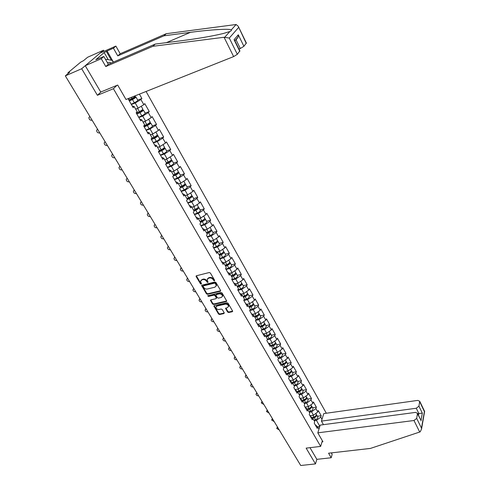 <?xml version="1.0" encoding="UTF-8"?>
<svg xmlns="http://www.w3.org/2000/svg" width="490" height="490" viewBox="0 0 490 490"><rect width="100%" height="100%" fill="white"/><g stroke="black" fill="none" stroke-linecap="round" stroke-linejoin="round"><path stroke-width="0.73" d="M214.406 280.862L214.626 280.268L210.388 273.028L209.267 272.526L196.459 275.754L196.159 276.605L200.435 283.753L201.206 284.102L201.488 283.777L200.526 281.376L201.843 279.882L202.903 279.618C204.355 279.41 205.537 279.937 206.449 281.217L207.772 282.491L208.066 282.154L207.111 279.772L208.446 278.24L209.512 277.977C210.976 277.763 212.17 278.302 213.077 279.582L214.406 280.862M227.605 312.026L228.689 312.516L232.266 311.726L232.695 311.254L228.083 303.218L226.986 302.728L214.289 305.619L213.879 306.072L218.522 314.029L219.606 314.519L223.869 313.576L224.187 312.779L222.258 309.515L221.168 309.025L219.048 309.502C217.266 309.564 216.206 308.816 215.882 307.267L216.984 306.036L225.339 304.143C227.127 304.07 228.187 304.811 228.53 306.366L227.397 307.634L225.578 308.412L227.605 312.026L227.875 311.493L228.959 311.983L232.683 311.144M104.101 51.291L103.488 50.225L81.683 68.735L97.4 95.293L113.423 88.721L320.65 446.402L306.14 448.13L315.474 463.908L300.731 465.5L65.323 75.87L69.654 72.257L68.478 72.771L68.667 73.077M81.683 68.735L65.323 75.87M220.273 291.281L220.592 290.441L215.949 282.516L214.834 282.013L202.064 285.137L201.653 285.603L206.437 293.804L207.533 294.294L220.273 291.281L220.69 290.711M222.062 292.947L226.735 301.099L226.313 301.577L213.609 304.48L212.525 303.99L210.455 300.339L210.865 299.88L215.998 298.692L216.311 297.865L215.006 295.66L213.903 295.164L208.562 296.419L207.723 295.825L220.953 292.444L222.062 292.947M322.353 440.737L320.65 446.402M326.328 413.241L146.075 91.477M113.423 88.721L116.932 85.364M317.404 416.237L321.195 415.71L318.255 410.516L317.802 411.949L313.484 415.202L309.956 415.692M321.195 415.71L320.742 417.149L321.991 419.348M318.966 429.111L317.698 426.9L317.238 428.376L314.237 423.146L314.702 421.67L312.767 418.288L312.295 419.765L309.251 414.46L309.735 412.997L307.775 409.567L307.285 411.037L304.198 405.659L304.694 404.201L302.71 400.728L302.207 402.186L299.078 396.735L299.592 395.283L297.571 391.767L297.056 393.213L293.89 387.694L294.41 386.249L292.371 382.684L291.838 384.123L288.628 378.525L289.167 377.086L287.091 373.472L286.552 374.905L283.293 369.227L283.845 367.8L281.744 364.131L281.187 365.552L277.879 359.801L278.449 358.38L276.317 354.662L275.748 356.077L272.397 350.24L272.979 348.831L270.817 345.058L270.229 346.461L266.829 340.538L267.43 339.141L265.237 335.319L264.631 336.71L261.182 330.707L261.801 329.317L259.578 325.44L258.959 326.818L255.462 320.73L256.092 319.351L253.832 315.413L253.195 316.785L249.649 310.605L250.298 309.239L248.007 305.246L247.358 306.605L243.757 300.333L244.418 298.98L242.097 294.931L241.429 296.279L237.773 289.909L238.459 288.573L236.1 284.457L235.408 285.793L231.703 279.331L232.407 278.008L230.012 273.83L229.308 275.153L225.541 268.6L226.264 267.283L223.832 263.044L223.109 264.355L219.287 257.697L220.028 256.399L217.566 252.099L216.819 253.391L212.942 246.635L213.695 245.349L211.196 240.982L210.431 242.262L206.492 235.402L207.27 234.134L204.734 229.7L203.944 230.962L199.945 223.997L200.747 222.742L198.168 218.24L197.36 219.489L193.299 212.415L194.12 211.178L191.498 206.602L190.671 207.834L186.549 200.649L187.388 199.43L184.73 194.781L183.879 196L179.689 188.699L180.553 187.492L177.852 182.776L176.976 183.971L172.719 176.553L173.607 175.371L170.863 170.581L169.969 171.757L165.645 164.217L166.551 163.054L163.764 158.184L162.839 159.342L158.448 151.686L159.385 150.54L156.549 145.591L155.6 146.724L151.134 138.94L152.096 137.819L149.217 132.79L148.243 133.905L143.705 125.991L144.691 124.889L141.763 119.781L140.765 120.871L136.147 112.829L137.163 111.751L134.187 106.551L133.158 107.622L128.466 99.439L129.36 98.135M139.417 94.123L141.892 98.496L140.906 99.531L143.815 104.664L138.162 108.137L135.65 109.111M145.126 113.135L149.266 111.549L144.789 103.629L143.815 104.664M149.266 111.549L148.311 112.602L151.171 117.655L145.579 121.128L143.074 122.071M152.396 125.924L156.531 124.393L152.121 116.596L151.171 117.655M156.531 124.393L155.593 125.465L158.411 130.444L152.874 133.905L150.375 134.817M159.55 138.517L163.672 137.029L159.336 129.36L158.411 130.444M163.672 137.029L162.76 138.125L165.534 143.025L160.052 146.479L157.56 147.361M166.594 150.908L170.704 149.468L166.435 141.916L165.534 143.025M170.704 149.468L169.816 150.583L172.541 155.404L167.121 158.852L164.634 159.709M173.521 163.103L177.625 161.712L173.423 154.283L172.541 155.404M177.625 161.712L176.761 162.852L179.444 167.592L174.079 171.035L171.598 171.861M180.351 175.108L184.436 173.766L180.302 166.453L179.444 167.592M184.436 173.766L183.597 174.924L186.237 179.591L180.92 183.027L178.452 183.824M187.07 186.935L191.143 185.637L187.07 178.434L186.237 179.591M191.143 185.637L190.322 186.806L192.925 191.406L187.664 194.836L185.202 195.608M193.685 198.573L197.752 197.323L193.74 190.23L192.925 191.406M197.752 197.323L196.949 198.511L199.516 203.038L194.303 206.462L191.847 207.209M200.202 210.039L204.257 208.832L200.306 201.843L199.516 203.038M204.257 208.832L203.479 210.039L206.002 214.498L200.839 217.915L198.389 218.632M206.621 221.333L210.663 220.169L206.774 213.285L206.002 214.498M210.663 220.169L209.904 221.388L212.391 225.78L207.282 229.191L204.838 229.884M212.948 232.462L216.978 231.335L213.144 224.555L212.391 225.78M216.978 231.335L216.237 232.572L218.687 236.897L213.622 240.302L211.172 240.97M219.177 243.42L223.195 242.336L219.416 235.653L218.687 236.897M223.195 242.336L222.472 243.585L224.886 247.848L219.869 251.241L217.45 251.885M225.314 254.224L229.32 253.171L225.602 246.593L224.886 247.848M229.32 253.171L228.616 254.439L230.992 258.64L226.025 262.028L223.348 262.714M231.366 264.863L235.359 263.853L231.69 257.366L230.992 258.64M235.359 263.853L234.673 265.133L237.013 269.273L232.095 272.648L229.32 273.34M237.325 275.356L241.307 274.375L237.693 267.987L237.013 269.273M241.307 274.375L240.639 275.668L242.948 279.747L238.073 283.122L235.206 283.808M243.199 285.688L247.168 284.751L243.61 278.455L242.948 279.747M247.168 284.751L246.519 286.056L248.798 290.074L243.965 293.437L241.019 294.123M248.994 295.88L252.95 294.974L249.441 288.769L248.798 290.074M252.95 294.974L252.313 296.291L254.561 300.254L249.771 303.61L246.752 304.284M254.702 305.925L258.647 305.056L255.186 298.937L254.561 300.254M258.647 305.056L258.028 306.385L260.239 310.293L255.492 313.637L252.405 314.304M260.331 315.829L264.263 314.99L260.852 308.957L260.239 310.293M264.263 314.99L263.663 316.332L265.843 320.184L261.139 323.523L257.991 324.178M265.886 325.599L269.8 324.79L266.438 318.837L265.843 320.184M269.8 324.79L269.212 326.138L271.368 329.935L266.701 333.267L263.498 333.911M271.356 335.227L275.264 334.45L271.944 328.582L271.368 329.935M275.264 334.45L274.694 335.809L276.813 339.558L272.189 342.877L268.93 343.508M276.758 344.727L280.648 343.98L277.377 338.192L276.813 339.558M280.648 343.98L280.09 345.352L282.185 349.045L277.603 352.359L274.296 352.971M282.081 354.092L285.958 353.376L282.73 347.667L282.185 349.045M285.958 353.376L285.419 354.754L287.483 358.398L282.938 361.706L279.588 362.306M287.33 363.335L291.195 362.643L288.016 357.014L287.483 358.398M291.195 362.643L290.668 364.033L292.708 367.629L288.2 370.924L284.812 371.506M292.512 372.449L296.364 371.788L293.228 366.238L292.708 367.629M296.364 371.788L295.856 373.184L297.859 376.73L293.394 380.02L289.964 380.589M297.626 381.441L301.466 380.81L298.367 375.334L297.859 376.73M301.466 380.81L300.964 382.218L302.949 385.716L298.52 388.993L294.962 389.556M302.667 390.316L306.495 389.709L303.439 384.307L302.949 385.716M306.495 389.709L306.011 391.124L307.965 394.573L303.573 397.843L300.027 398.388M307.647 399.068L311.456 398.493L308.443 393.158L307.965 394.573M311.456 398.493L310.985 399.913L312.914 403.319L308.559 406.577L305.025 407.098M312.559 407.711L316.356 407.159L313.38 401.892L312.914 403.319M316.356 407.159L315.897 408.587L317.802 411.949M310.121 415.973L312.767 418.288M313.484 415.202L311.567 411.839L309.264 412.17M315.897 408.587L311.567 411.839M305.135 407.288L307.775 409.567M308.559 406.577L306.618 403.178L304.308 403.521M310.985 399.913L306.618 403.178M300.088 398.486L302.71 400.728M303.573 397.843L301.601 394.395L299.286 394.756M306.011 391.124L301.601 394.395M294.968 389.568L297.571 391.767M298.52 388.993L296.524 385.495L294.196 385.875M300.964 382.218L296.524 385.495M289.774 380.528L292.371 382.684L294.343 382.041L295.813 380.767M293.394 380.02L291.372 376.479L289.039 376.871M295.856 373.184L291.372 376.479M284.512 371.359L287.091 373.472M288.2 370.924L286.154 367.335L283.814 367.745M290.668 364.033L286.154 367.335M279.184 362.061L281.744 364.131M282.938 361.706L280.862 358.061L278.394 358.515M285.419 354.754L280.862 358.061M273.775 352.641L276.317 354.662M277.603 352.359L275.496 348.666L272.838 349.168M280.09 345.352L275.496 348.666M268.287 343.086L270.817 345.058M272.189 342.877L270.051 339.135L267.191 339.699M274.694 335.809L270.051 339.135M262.726 333.39L265.237 335.319M266.701 333.267L264.539 329.476L261.452 330.101M269.212 326.138L264.539 329.476M257.085 323.559L259.578 325.44M261.139 323.523L258.94 319.676L255.621 320.374M263.663 316.332L258.94 319.676M251.364 313.594L253.832 315.413M255.492 313.637L253.263 309.735L249.692 310.513M258.028 306.385L253.263 309.735M245.557 303.475L248.007 305.246M249.771 303.61L247.511 299.653L243.842 300.48M252.313 296.291L247.511 299.653M239.671 293.216L242.097 294.931M243.965 293.437L241.668 289.425L237.987 290.288M246.519 286.056L241.668 289.425M233.693 282.804L236.1 284.457M238.073 283.122L235.745 279.043L232.052 279.943M240.639 275.668L235.745 279.043M227.63 272.238L230.012 273.83M232.095 272.648L229.73 268.514L226.031 269.445M234.673 265.133L229.73 268.514M221.474 261.513L223.832 263.044M226.025 262.028L223.63 257.826L219.918 258.793M228.616 254.439L223.63 257.826M215.232 250.629L217.566 252.099M219.869 251.241L217.438 246.985L213.714 247.983M222.472 243.585L217.438 246.985M208.887 239.579L211.288 240.939M213.622 240.302L211.153 235.978L207.417 237.013M216.237 232.572L211.153 235.978M202.456 228.364L204.734 229.7M207.282 229.191L204.771 224.8L201.029 225.878M209.904 221.388L204.771 224.8M195.914 216.972L198.168 218.24M200.839 217.915L198.297 213.456L194.536 214.571M203.479 210.039L198.297 213.456M189.281 205.408L191.498 206.602M194.303 206.462L191.719 201.941L187.952 203.093M196.949 198.511L191.719 201.941M182.537 193.666L184.73 194.781M187.664 194.836L185.042 190.243L181.263 191.437M190.322 186.806L185.042 190.243M175.696 181.735L177.852 182.776M180.92 183.027L178.256 178.36L174.464 179.597M183.597 174.924L178.256 178.36M168.738 169.62L170.863 170.581M174.079 171.035L171.371 166.294L167.568 167.574M176.761 162.852L171.371 166.294M161.675 157.308L163.764 158.184M167.121 158.852L164.371 154.038L160.561 155.361M169.816 150.583L164.371 154.038M154.497 144.795L156.549 145.591M160.052 146.479L157.259 141.585L153.437 142.951M162.76 138.125L157.259 141.585M147.202 132.086L149.217 132.79M152.874 133.905L150.038 128.931L146.204 130.346M155.593 125.465L150.038 128.931M139.785 119.162L141.763 119.781M145.579 121.128L142.694 116.075L138.854 117.539M148.311 112.602L142.694 116.075M132.251 106.03L134.187 106.551M138.162 108.137L135.234 103.004L131.381 104.517M140.906 99.531L135.234 103.004M103.488 50.225L87.606 57.263L83.594 60.613L80.715 62.138L68.067 72.673L68.478 72.771M315.474 463.908L316.846 459.344L309.98 447.67M317.594 426.796L319.774 426.508M315.039 424.548L317.698 426.9M319.829 426.318L316.448 420.389L314.151 420.708M320.742 417.149L316.448 420.389M137.733 100.138L141.892 98.496M97.4 95.293L100.995 91.93M214.669 280.354L213.364 279.067C212.458 277.781 211.27 277.248 209.806 277.463L209.512 277.977M207.484 278.804L208.734 277.726L209.806 277.463M200.906 280.421L203.197 279.104C204.649 278.89 205.831 279.423 206.743 280.697L208.03 281.983M196.355 275.79L200.729 283.238L201.457 283.594M201.954 285.174L206.725 293.283L207.821 293.773L220.549 290.76M215.38 283.502L214.602 283.153L203.393 285.884L203.105 286.209L203.76 287.434C204.661 288.696 205.837 289.223 207.282 289.02L214.932 287.183L216.28 285.639L215.38 283.502L215.667 282.981L214.889 282.632L214.602 283.153M203.258 285.94L203.687 285.364L214.889 282.632M216.206 286.08L216.562 285.119L216.237 283.961L215.955 284.482M215.667 282.981L216.237 283.961M210.749 299.923L212.807 303.463L213.891 303.953L226.729 301.001M216.409 298.122L216.592 297.344L215.288 295.133L214.191 294.643L208.85 295.899L208.562 296.419M208.048 295.488L208.85 295.899M221.358 297.442L222.491 296.168C222.154 294.582 221.082 293.822 219.275 293.902L216.311 294.6L215.992 295.427L217.303 297.638L218.399 298.134L221.358 297.442M222.448 296.462L222.766 295.642C222.429 294.055 221.358 293.302 219.557 293.375L219.275 293.902M216.096 294.692L216.592 294.074L219.557 293.375M225.859 307.996L227.875 311.493M228.493 306.636L228.799 305.834C228.463 304.284 227.397 303.543 225.614 303.61L225.339 304.143M216.194 306.477L217.266 305.509L225.614 303.61M214.167 305.656L218.797 313.502L219.875 313.986L224.279 313M129.213 100.744L134.854 97.571L132.11 98.404M133.917 97.375L135.944 96.989C135.675 97.651 134.517 98.496 132.478 99.519L129.348 100.971M135.307 95.869L135.369 95.973C135.093 96.634 133.935 97.479 131.896 98.502L128.766 99.96M137.733 100.125L137.794 100.242C137.525 100.909 136.373 101.755 134.34 102.771L131.21 104.217M89.823 116.418L88.88 117.557C89.064 119.493 90.08 120.387 91.93 120.246L92.096 120.179M111.065 63.1C109.631 62.138 108.462 62.083 107.555 62.947M105.442 59.259L112.155 60.325L113.215 62.175M224.065 37.271L229.296 38.055L237.313 54.323L233.638 56.589L224.065 37.271L152.911 46.293L105.779 66.548L101.258 58.708L85.248 65.709L100.732 92.034L117.68 85.058L125.979 99.482L233.638 56.589M108.143 59.523L104.162 52.571L95.838 59.694L103.843 56.479L108.321 64.282L155.275 44.063L182.207 40.627C198.321 38.545 211.968 36.187 223.14 33.553L229.841 31.519C231.176 30.956 231.654 30.417 231.28 29.908C230.079 28.469 209.555 29.737 190.475 32.334L164.021 35.807L117.772 55.878L113.429 48.198L107.09 50.997L113.417 62.089M155.275 44.063L152.911 46.293M103.843 56.479L101.258 58.708M108.321 64.282L105.779 66.548M246.348 42.998L243.898 46.293L240.308 48.504L236.094 39.892L238.177 36.922L238.305 34.79L243.898 46.293M238.967 49.043L240.308 48.504M104.162 52.571L107.09 50.997M246.25 43.426L238.269 26.307L236.107 24.5L166.257 33.7L120.185 53.735L115.879 46.084L113.429 48.198M115.879 46.084L100.199 53.018L85.248 65.709M120.185 53.735L117.772 55.878M166.257 33.7L164.021 35.807M239.867 50.88L237.313 54.323M235.384 40.18L236.094 39.892M111.31 60.154L106.416 51.579M239.763 51.34L234.067 39.715L234.937 40.823M317.808 432.841L413.983 420.506L416.684 418.399L417.492 413.303L415.496 412.402L320.209 425.093L317.808 432.841L322.953 441.784L322.004 441.9M416.684 418.399L421.486 428.138L421.541 429.05L420.218 431.806L419.697 432.033L370.434 448.424L328.563 453.201L331.191 457.752L332.159 454.328L331.326 452.882M331.191 457.752L316.846 459.344M418.932 406.179L419.722 401.267L417.743 400.404L323.768 413.597L321.44 421.112L416.273 408.244L418.932 406.179L422.331 413.168L417.664 413.646M323.455 424.665L321.44 421.112M420.316 419.054L417.517 413.866M424.389 411.563L419.74 401.794M136.704 113.796L140.226 112.192L142.296 110.648L140.446 111.083M141.751 110.244L143.38 110.072C143.129 110.765 141.99 111.616 139.962 112.62L136.851 114.047M142.749 108.958L142.817 109.074C142.559 109.76 141.42 110.611 139.393 111.622L136.275 113.049M139.528 107.298L138.609 107.861M137.892 108.241L135.724 109.246M145.132 113.147L145.199 113.27C144.954 113.968 143.815 114.819 141.794 115.824L138.682 117.239M144.078 126.647L147.582 125.066L149.621 123.511L148.286 123.719M150.069 121.832L150.142 121.961C149.903 122.678 148.782 123.535 146.767 124.527L143.827 125.85M145.022 121.336L143.141 122.188M149.352 122.966L150.7 122.941C150.467 123.664 149.346 124.515 147.331 125.514L144.232 126.91M152.415 125.961L152.488 126.089C152.261 126.812 151.141 127.67 149.132 128.662L146.032 130.052M151.33 139.289L154.816 137.739L156.831 136.171L155.851 136.214M157.272 134.511L157.345 134.64C157.137 135.387 156.028 136.245 154.025 137.231L151.728 138.247M152.016 134.217L150.436 134.922M156.745 135.528L157.896 135.608C157.688 136.355 156.579 137.218 154.577 138.198L151.496 139.564M159.581 138.572L159.654 138.707C159.452 139.454 158.35 140.318 156.353 141.298L153.266 142.657M164.364 146.982L164.444 147.123C164.248 147.888 163.158 148.758 161.167 149.726L159.366 150.516M158.932 146.878L157.615 147.453M163.972 147.919L164.983 148.078C164.793 148.844 163.703 149.713 161.712 150.681L158.644 152.023M166.637 150.981L166.716 151.122C166.526 151.9 165.442 152.77 163.458 153.731L160.389 155.067M158.472 151.728L161.939 150.21L163.923 148.635L163.201 148.568M171.341 159.262L171.427 159.409C171.249 160.199 170.171 161.075 168.199 162.031L166.41 162.803M165.767 159.317L164.683 159.789M171.053 160.138L171.959 160.346C171.782 161.143 170.71 162.012 168.732 162.968L165.681 164.285M173.576 163.195L173.662 163.348C173.491 164.144 172.419 165.02 170.453 165.969L167.396 167.28M166.006 163.758L168.952 162.49L170.906 160.898L170.349 160.775M97.535 129.182L96.591 130.334C96.781 132.22 97.792 133.096 99.611 132.962L99.776 132.9M105.129 141.751L104.18 142.909C104.382 144.746 105.381 145.603 107.175 145.475L107.341 145.414M104.817 141.971L105.056 141.635M112.602 154.123L111.647 155.287C111.855 157.076 112.847 157.915 114.617 157.786L114.783 157.731M112.265 154.356L112.522 153.989M119.958 166.3L119.003 167.464C119.217 169.215 120.197 170.03 121.943 169.914L122.108 169.859M119.591 166.551L119.866 166.147M127.204 178.286L126.236 179.456C126.463 181.165 127.437 181.962 129.158 181.851L129.323 181.796M126.806 178.556L127.1 178.121M178.213 171.347L178.299 171.506C178.139 172.321 177.08 173.197 175.12 174.14L173.338 174.899M172.529 171.549L171.635 171.929M178.011 172.174L178.826 172.425C178.666 173.246 177.607 174.121 175.647 175.065L172.995 176.192M180.412 175.224L180.504 175.377C180.351 176.204 179.297 177.08 177.337 178.023L174.299 179.303M173.442 175.598L175.849 174.575L177.778 172.976L177.349 172.811M134.334 190.089L133.366 191.259C133.599 192.925 134.56 193.709 136.257 193.605L136.422 193.55M133.911 190.377L134.223 189.912M184.975 183.248L185.067 183.413C184.926 184.246 183.885 185.134 181.931 186.065L180.161 186.806M179.199 183.585L178.482 183.885M184.84 184.032L185.581 184.32C185.447 185.159 184.399 186.041 182.452 186.972L180.271 187.884M187.143 187.064L187.235 187.229C187.1 188.074 186.059 188.956 184.111 189.881L181.092 191.143M180.485 187.376L182.648 186.47L184.546 184.859L184.209 184.681M141.359 201.715L140.385 202.885C140.618 204.514 141.573 205.279 143.252 205.175L143.417 205.126M140.912 202.015L141.243 201.519M191.639 194.971L191.731 195.136C191.608 195.994 190.579 196.882 188.638 197.801L186.874 198.53M185.79 195.424L185.226 195.657M191.553 195.718L192.239 196.031C192.117 196.894 191.088 197.782 189.152 198.701L187.388 199.424M193.771 198.726L193.869 198.897C193.752 199.761 192.723 200.649 190.788 201.568L187.78 202.799M187.186 199.069L189.336 198.187L191.21 196.57L190.947 196.386M148.274 213.162L147.3 214.332C147.539 215.925 148.488 216.672 150.142 216.574L150.308 216.525M147.802 213.475L148.145 212.954M198.199 206.511L198.297 206.682C198.187 207.564 197.17 208.458 195.247 209.365L193.489 210.075M192.294 207.068L191.866 207.246M198.156 207.227L198.799 207.564C198.689 208.446 197.678 209.34 195.749 210.247L193.997 210.957M200.3 210.21L200.398 210.382C200.3 211.27 199.283 212.164 197.36 213.07L194.371 214.277M193.783 210.59L195.927 209.72L197.574 207.913M155.085 224.438L154.111 225.608C154.356 227.158 155.293 227.893 156.929 227.807L157.088 227.758M154.595 224.769L154.95 224.218M204.655 217.872L204.759 218.056C204.667 218.957 203.668 219.857 201.751 220.751L200.006 221.449M204.655 218.571L205.255 218.926C205.163 219.826 204.165 220.721 202.248 221.615L200.502 222.319M206.725 221.517L206.829 221.701C206.743 222.607 205.745 223.507 203.834 224.396L200.857 225.584M200.281 221.939L202.413 221.082L204.085 219.281M161.798 235.543L160.818 236.713C161.063 238.232 161.994 238.949 163.611 238.863L163.776 238.82M161.284 235.886L161.657 235.31M211.019 229.069L211.129 229.259C211.049 230.178 210.063 231.078 208.158 231.966L206.425 232.652M211.049 229.743L211.613 230.116C211.539 231.035 210.553 231.935 208.648 232.817L206.909 233.503M213.058 232.658L213.168 232.848C213.095 233.773 212.115 234.679 210.216 235.555L207.252 236.725M206.688 233.111L208.807 232.272L210.492 230.484M168.407 246.488L167.427 247.652C167.678 249.134 168.603 249.839 170.195 249.765L170.361 249.716M167.88 246.844L168.26 246.243M217.291 240.1L217.401 240.296C217.339 241.233 216.366 242.14 214.473 243.009L212.746 243.683M217.339 240.755L217.879 241.135C217.817 242.078 216.843 242.979 214.951 243.855L213.224 244.528M219.3 243.634L219.41 243.83C219.355 244.773 218.381 245.68 216.494 246.55L213.548 247.695M212.991 244.124L215.104 243.297L216.794 241.521M174.924 257.268L173.944 258.432C174.195 259.884 175.108 260.57 176.688 260.502L176.847 260.46M174.373 257.636L174.765 257.011M223.464 250.966L223.581 251.168C223.532 252.123 222.57 253.03 220.69 253.894L218.969 254.555M223.538 251.603L224.053 251.995C224.01 252.956 223.048 253.863 221.168 254.727L219.446 255.388M225.449 254.451L225.559 254.653C225.523 255.615 224.561 256.527 222.687 257.385L219.753 258.506M219.208 254.971L221.309 254.163L222.999 252.405M181.343 267.889L180.357 269.053C180.614 270.468 181.521 271.148 183.082 271.08L183.242 271.037M180.779 268.269L181.178 267.626M229.553 261.678L229.669 261.881C229.639 262.854 228.689 263.767 226.821 264.618L225.106 265.268M229.645 262.297L230.135 262.695C230.104 263.675 229.155 264.588 227.287 265.433L225.578 266.082M231.507 265.108L231.623 265.317C231.592 266.297 230.649 267.209 228.781 268.055L225.865 269.157M225.333 265.654L227.421 264.863L229.112 263.13M187.664 278.363L186.684 279.521C186.941 280.905 187.842 281.566 189.385 281.511L189.544 281.468M187.088 278.749L187.499 278.087M235.549 272.226L235.672 272.44C235.653 273.426 234.716 274.345 232.86 275.184L231.151 275.821M235.659 272.838L236.125 273.242C236.113 274.235 235.175 275.153 233.32 275.993L231.617 276.63M237.472 275.613L237.595 275.821C237.583 276.819 236.646 277.738 234.796 278.571L231.886 279.655M231.366 276.189L233.442 275.411L235.127 273.702M193.899 288.684L192.919 289.835C193.176 291.189 194.071 291.844 195.596 291.789L195.755 291.752M193.311 289.076L193.728 288.396M241.46 282.626L241.582 282.84C241.582 283.851 240.657 284.77 238.808 285.596L237.111 286.227M241.582 283.226L242.036 283.637C242.036 284.647 241.111 285.566 239.261 286.393L237.57 287.018M243.359 285.964L243.481 286.178C243.481 287.189 242.562 288.114 240.719 288.941L237.828 290M237.307 286.57L239.377 285.805L241.056 284.127M200.049 298.857L199.063 300.003C199.326 301.326 200.208 301.969 201.715 301.92L201.88 301.883M199.442 299.255L199.865 298.557M247.291 292.879L247.413 293.1C247.425 294.123 246.507 295.041 244.675 295.862L242.985 296.481M247.425 293.467L247.86 293.884C247.867 294.907 246.954 295.825 245.123 296.646L243.432 297.259M249.159 296.168L249.281 296.389C249.294 297.418 248.387 298.337 246.556 299.157L243.855 300.137M243.169 296.799L245.227 296.052L246.893 294.398M206.106 308.884L205.12 310.023C205.383 311.322 206.259 311.952 207.754 311.91L207.913 311.873M205.488 309.294L205.923 308.578M253.03 302.985L253.159 303.206C253.183 304.247 252.283 305.172 250.457 305.981L248.773 306.587M253.177 303.561L253.6 303.978C253.624 305.019 252.724 305.944 250.898 306.752L249.22 307.359M254.874 306.226L255.002 306.452C255.027 307.493 254.132 308.418 252.307 309.227L249.894 310.09M248.951 306.887L250.996 306.152L252.65 304.535M212.078 318.77L211.092 319.903C211.355 321.177 212.225 321.795 213.701 321.759L213.867 321.722M211.453 319.186L211.888 318.451M258.696 312.945L258.824 313.177C258.861 314.231 257.967 315.156 256.154 315.958L254.482 316.546M258.849 313.514L259.259 313.937C259.29 314.99 258.401 315.915 256.589 316.718L254.923 317.312M260.509 316.142L260.643 316.375C260.68 317.428 259.792 318.359 257.985 319.155L255.829 319.915M254.647 316.828L256.687 316.105L258.316 314.525M217.97 328.521L216.984 329.648C217.248 330.891 218.111 331.497 219.575 331.467L219.734 331.436M217.327 328.937L217.774 328.19M264.275 322.769L264.41 323.002C264.459 324.068 263.577 324.999 261.776 325.789L260.11 326.371M264.441 323.327L264.839 323.755C264.882 324.821 264.006 325.752 262.205 326.542L260.539 327.124M266.07 325.917L266.199 326.156C266.254 327.228 265.378 328.153 263.577 328.943L261.672 329.611M260.264 326.634L262.291 325.924L263.908 324.38M223.777 338.131L222.791 339.252C223.054 340.477 223.912 341.071 225.357 341.046L225.516 341.016M223.128 338.559L223.575 337.794M269.782 332.453L269.917 332.692C269.978 333.776 269.108 334.707 267.313 335.485L265.66 336.06M269.953 333.004L270.339 333.433C270.4 334.517 269.531 335.448 267.736 336.226L266.082 336.795M271.546 335.564L271.687 335.803C271.748 336.887 270.884 337.818 269.09 338.596L267.418 339.172M265.8 336.299L267.816 335.601L269.414 334.1M229.51 347.612L228.518 348.727C228.787 349.921 229.632 350.509 231.066 350.491L231.225 350.46M228.848 348.041L229.296 347.269M275.209 342.008L275.349 342.247C275.417 343.343 274.565 344.274 272.777 345.046L271.129 345.609M275.386 342.547L275.766 342.976C275.833 344.072 274.982 345.009 273.2 345.781L271.552 346.338M276.954 345.07L277.089 345.315C277.162 346.412 276.311 347.349 274.535 348.114L272.887 348.672M271.258 345.836L273.267 345.15L274.847 343.686M235.157 356.965L234.171 358.068C234.434 359.244 235.274 359.819 236.695 359.807L236.854 359.776M234.477 357.406L234.943 356.61M280.568 351.428L280.703 351.673C280.788 352.782 279.943 353.713 278.167 354.478L276.532 355.03M280.752 351.961L281.113 352.396C281.199 353.498 280.354 354.435 278.577 355.201L276.942 355.752M282.283 354.448L282.424 354.699C282.51 355.807 281.664 356.745 279.894 357.504L278.259 358.049M276.648 355.238L278.645 354.564L280.2 353.143M240.731 366.189L239.745 367.286C240.008 368.437 240.841 369.007 242.25 368.995L242.409 368.964M240.033 366.643L240.51 365.828M285.848 360.72L285.989 360.971C286.08 362.092 285.247 363.029 283.483 363.782L281.854 364.321M279.949 362.239L279.631 362.343M286.038 361.246L286.393 361.681C286.485 362.802 285.652 363.739 283.888 364.493L282.258 365.032M287.544 363.702L287.685 363.954C287.777 365.075 286.95 366.012 285.186 366.765L283.557 367.304M281.958 364.511L283.949 363.849L285.474 362.478M246.225 375.291L245.239 376.375C245.502 377.508 246.335 378.066 247.726 378.06L247.885 378.029M245.508 375.757L246.005 374.917M291.06 369.889L291.201 370.14C291.305 371.273 290.478 372.21 288.726 372.957L287.103 373.484M285.18 371.445L284.862 371.549M291.25 370.409L291.599 370.838C291.703 371.971 290.876 372.908 289.125 373.656L287.501 374.188M292.726 372.829L292.873 373.08C292.977 374.219 292.156 375.156 290.405 375.897L288.788 376.43M287.201 373.656L289.18 373.006L290.68 371.683M251.652 384.264L250.666 385.348C250.929 386.451 251.75 387.002 253.134 387.002L253.287 386.978M250.917 384.742L251.425 383.891M296.199 378.929L296.346 379.187C296.456 380.326 295.642 381.269 293.896 382.004L292.218 382.549M290.35 380.522L290.013 380.632M296.395 379.444L296.738 379.879C296.848 381.018 296.034 381.961 294.294 382.696L292.677 383.217M297.846 381.833L297.993 382.09C298.11 383.235 297.295 384.172 295.556 384.907L293.945 385.428M257.005 393.121L256.019 394.193C256.282 395.283 257.097 395.822 258.463 395.828L258.622 395.804M256.258 393.611L256.772 392.735M301.27 387.853L301.417 388.111C301.54 389.262 300.731 390.205 298.998 390.934L297.259 391.492M295.446 389.483L295.109 389.587M301.466 388.362L301.803 388.791C301.926 389.948 301.123 390.891 299.39 391.614L297.779 392.129M302.894 390.714L303.047 390.977C303.169 392.135 302.367 393.072 300.639 393.801L299.029 394.309M297.393 391.608L299.433 390.959L300.872 389.734M262.285 401.861L261.299 402.927L263.883 404.513M261.519 402.363L262.046 401.469M302.691 400.312L302.305 400.367M306.275 396.655L306.421 396.918C306.556 398.082 305.76 399.025 304.033 399.748L302.238 400.312M300.48 398.315L300.064 398.45M306.477 397.157L306.801 397.592C306.936 398.756 306.14 399.699 304.419 400.416L302.82 400.924M307.879 399.479L308.026 399.742C308.161 400.912 307.371 401.855 305.65 402.572L304.051 403.074M302.361 400.416L304.455 399.754L305.864 398.578M267.497 410.491L266.511 411.545L269.077 413.107M266.719 411L267.252 410.087M308.014 408.868L307.279 408.979M311.211 405.34L311.364 405.61C311.505 406.786 310.715 407.729 309 408.44L307.157 409.015M305.448 407.037L305.062 407.153M311.413 405.843L311.738 406.271C311.879 407.447 311.095 408.391 309.38 409.101L307.787 409.597M312.792 408.127L312.945 408.397C313.092 409.573 312.308 410.522 310.599 411.226L309.006 411.723M307.261 409.107L309.411 408.433L310.789 407.313M272.636 419.005L271.65 420.046L274.198 421.59M271.852 419.52L272.391 418.595M313.251 417.327L312.632 417.413M316.081 413.915L316.234 414.185C316.387 415.367 315.609 416.316 313.906 417.021L312.014 417.603M310.348 415.636L309.992 415.747M316.289 414.411L316.607 414.84C316.76 416.028 315.983 416.972 314.28 417.676L312.644 418.178M317.649 416.665L317.802 416.935C317.955 418.123 317.177 419.073 315.48 419.771L313.894 420.255M312.099 417.676L314.304 417.002L315.646 415.937M277.714 427.402L276.728 428.444L279.257 429.963M276.917 427.929L277.463 426.992M213.364 279.067L213.077 279.582M208.734 277.726L208.446 278.24M207.288 281.621L207.001 282.142M206.743 280.697L206.449 281.217M203.197 279.104L202.903 279.618M202.137 279.367L201.843 279.882M200.729 283.238L200.435 283.753M196.466 276.097L196.159 276.605M213.916 279.998L213.628 280.513M207.821 293.773L207.533 294.294M206.725 293.283L206.437 293.804M202.052 285.456L201.757 285.976M203.687 285.364L203.393 285.884M226.588 301.05L226.313 301.577M213.891 303.953L213.609 304.48M212.807 303.463L212.525 303.99M210.841 300.174L210.559 300.701M216.592 297.344L216.311 297.865M215.288 295.133L215.006 295.66M214.191 294.643L213.903 295.164M216.592 294.074L216.311 294.6M225.945 308.222L225.676 308.755M217.266 305.509L216.984 306.036M224.144 313.049L223.869 313.576M219.875 313.986L219.606 314.519M218.797 313.502L218.522 314.029M214.259 305.901L213.977 306.428M232.536 311.193L232.266 311.726M228.959 311.983L228.689 312.516M134.254 98.221L133.942 97.675M131.896 98.502L131.253 97.375M134.34 102.771L132.478 99.519M224.83 37.142L229.841 31.519M231.28 29.908L236.107 24.5M238.544 27.514L229.296 38.055M234.067 39.715L238.305 34.79M166.404 42.642L190.475 32.334M421.486 428.138L424.413 411.447M422.331 413.168L420.959 420.886M419.697 432.033L413.983 420.506M418.503 415.355L418.84 413.487L416.273 408.244M141.714 111.316L141.377 110.722M139.393 111.622L137.555 108.406M141.794 115.824L139.962 112.62M149.052 124.191L148.697 123.566M146.767 124.527L144.96 121.361M149.132 128.662L147.331 125.514M156.279 136.869L155.894 136.202M154.025 137.231L152.255 134.131M156.353 141.298L154.577 138.198M163.384 149.346L163.017 148.697M161.167 149.726L159.434 146.694M163.458 153.731L161.712 150.681M170.385 161.62L170.03 161.008M168.199 162.031L166.502 159.066M170.453 165.969L168.732 162.968M177.27 173.711L176.939 173.123M175.12 174.14L173.46 171.243M177.337 178.023L175.647 175.065M184.056 185.612L183.738 185.055M181.931 186.065L180.308 183.229M184.111 189.881L182.452 186.972M190.732 197.329L190.432 196.802M188.638 197.801L187.051 195.026M190.788 201.568L189.152 198.701M197.305 208.869L197.023 208.366M195.247 209.365L193.691 206.645M197.36 213.07L195.749 210.247M203.785 220.231L203.515 219.759M201.751 220.751L200.232 218.093M203.834 224.396L202.248 221.615M210.161 231.427L209.91 230.98M208.158 231.966L206.676 229.363M210.216 235.555L208.648 232.817M216.445 242.458L216.206 242.036M214.473 243.009L213.015 240.468M216.494 246.55L214.951 243.855M222.638 253.324L222.411 252.926M220.69 253.894L219.269 251.401M222.687 257.385L221.168 254.727M228.738 264.03L228.53 263.657M226.821 264.618L225.425 262.181M228.781 268.055L227.287 265.433M234.753 274.578L234.551 274.229M232.86 275.184L231.494 272.801M234.796 278.571L233.32 275.993M240.676 284.978L240.492 284.647M238.808 285.596L237.472 283.263M240.719 288.941L239.261 286.393M246.519 295.225L246.348 294.919M244.675 295.862L243.365 293.577M246.556 299.157L245.123 296.646M250.457 305.981L249.177 303.745M252.307 309.227L250.898 306.752M256.154 315.958L254.904 313.765M257.985 319.155L256.589 316.718M261.776 325.789L260.551 323.645M263.577 328.943L262.205 326.542M267.313 335.485L266.113 333.384M269.09 338.596L267.736 336.226M272.777 345.046L271.607 342.994M274.535 348.114L273.2 345.781M278.167 354.478L277.015 352.463M279.894 357.504L278.577 355.201M283.483 363.782L282.356 361.81M285.186 366.765L283.888 364.493M288.726 372.957L287.624 371.022M290.405 375.897L289.125 373.656M293.896 382.004L292.818 380.111M295.556 384.907L294.294 382.696M298.998 390.934L297.945 389.085M300.639 393.801L299.39 391.614M304.033 399.748L302.998 397.929M305.65 402.572L304.419 400.416M309 408.44L307.99 406.663M310.599 411.226L309.38 409.101M313.906 417.021L312.908 415.281M315.48 419.771L314.28 417.676M67.89 72.937L68.208 73.463M196.288 275.827L196.055 276.219M201.874 285.217L201.653 285.603M216.562 285.119L216.28 285.639M210.657 299.972L210.455 300.339M216.696 297.7L216.415 298.22M222.766 295.642L222.491 296.168M225.761 308.051L225.578 308.412M228.799 305.834L228.53 306.366M214.075 305.711L213.879 306.072M137.794 100.242L135.944 96.989M239.929 51.015L234.704 40.352M234.906 40.737L238.177 36.922M238.269 26.307L246.403 43.126M417.492 413.303L420.653 419.752M419.722 401.267L424.652 411.459M421.541 429.05L424.622 411.453M142.817 109.074L141.218 106.263M145.199 113.27L143.38 110.072M150.142 121.961L148.599 119.254M152.488 126.089L150.7 122.941M157.345 134.64L155.863 132.031M159.654 138.707L157.896 135.608M164.444 147.123L163.017 144.611M166.716 151.122L164.983 148.078M171.427 159.409L170.048 156.99M173.662 163.348L171.959 160.346M178.299 171.506L176.976 169.173M180.504 175.377L178.826 172.425M185.067 183.413L183.793 181.171M187.235 187.229L185.581 184.32M191.731 195.136L190.506 192.98M193.869 198.897L192.239 196.031M198.297 206.682L197.121 204.612M200.398 210.382L198.799 207.564M204.759 218.056L203.632 216.066M206.829 221.701L205.255 218.926M211.129 229.259L210.039 227.348M213.168 232.848L211.613 230.116M217.401 240.296L216.36 238.465M219.41 243.83L217.879 241.135M223.581 251.168L222.583 249.41M225.559 254.653L224.053 251.995M229.669 261.881L228.714 260.196M231.623 265.317L230.135 262.695M235.672 272.44L234.753 270.823M237.595 275.821L236.125 273.242M241.582 282.84L240.706 281.297M243.481 286.178L242.036 283.637M247.413 293.1L246.574 291.624M249.281 296.389L247.86 293.884M253.159 303.206L252.356 301.797M255.002 306.452L253.6 303.978M258.824 313.177L258.059 311.83M260.643 316.375L259.259 313.937M264.41 323.002L263.681 321.716M266.199 326.156L264.839 323.755M269.917 332.692L269.224 331.467M271.687 335.803L270.339 333.433M275.349 342.247L274.688 341.083M277.089 345.315L275.766 342.976M280.703 351.673L280.078 350.564M282.424 354.699L281.113 352.396M285.989 360.971L285.394 359.917M287.685 363.954L286.393 361.681M291.201 370.14L290.637 369.142M292.873 373.08L291.599 370.838M296.346 379.187L295.807 378.243M297.993 382.09L296.738 379.879M301.417 388.111L300.909 387.223M303.047 390.977L301.803 388.791M306.421 396.918L305.944 396.079M308.026 399.742L306.801 397.592M311.364 405.61L310.911 404.82M312.945 408.397L311.738 406.271M316.234 414.185L315.817 413.444M317.802 416.935L316.607 414.84"/></g></svg>
